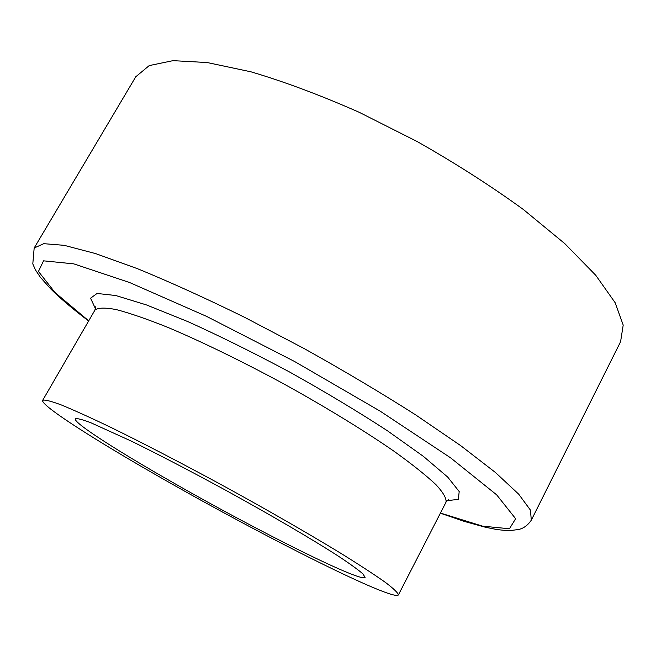 <?xml version="1.0" encoding="UTF-8"?>
<svg xmlns="http://www.w3.org/2000/svg" width="656" height="656" viewBox="0 0 656 656"><rect width="100%" height="100%" fill="white"/><g stroke="black" fill="none" stroke-linecap="round" stroke-linejoin="round"><path stroke-width="0.98" d="M531.704 519.363L620.576 341.735L623.2 325.081L615.18 302.752L595.746 275.266L564.832 243.655L523.332 209.469C490.967 185.984 455.608 163.352 417.249 141.581L359.127 112.266C320.481 95.202 284.433 81.721 251.002 71.832L207.206 62.541L172.987 60.655L149.224 65.592L135.767 76.777M166.173 480.717C265.286 537.321 392.313 601.158 398.348 594.992C398.241 593.081 393.944 588.891 385.449 582.43C374.445 574.648 359.381 564.824 340.259 552.959C309.001 533.943 269.46 511.172 227.345 488.007C185.115 464.997 144.435 443.841 111.225 427.573C90.684 417.716 74.013 410.164 61.221 404.916C50.881 401.07 44.706 399.52 42.706 400.291C39.762 405.064 97.35 441.652 166.173 480.717M174.955 483.718C257.07 530.663 361.03 582.758 365.089 577.411L363.047 574.016C358.488 569.998 350.452 564.168 338.931 556.526C313.183 539.863 271.207 515.239 225.738 490.27C190.847 471.279 159.49 454.952 131.667 441.283L90.684 422.669C82.123 419.463 77.006 418.159 75.325 418.774C72.775 422.448 118.457 451.623 174.955 483.718M440.365 513.189L464.456 521.454L485.432 527.252L495.657 529.302C502.463 530.286 507.432 530.704 510.581 530.548L518.921 529.433C523.8 528.228 527.924 525.136 531.294 520.175L530.458 510.138L518.707 494.181L495.403 472.459L460.668 445.621L415.617 414.846C381.095 392.862 343.982 370.796 304.277 348.639L244.893 317.471C205.927 298.324 170.134 282.072 137.522 268.706L95.653 253.61L64.181 245.336L43.747 243.671L34.169 248.009L32.8 263.892L35.408 269.846L40.401 277.34L50.938 289.124C60.713 298.775 73.275 309.394 88.626 320.989M440.438 513.049L482.603 526.161L509.441 528.761L515.641 518.716L496.658 494.829L450.59 457.822L380.341 411.271L294.634 361.53L206.542 316.364L129.593 282.523L73.767 263.86L43.542 260.834L38.45 271.453L55.047 292.56L88.708 320.85M446.449 500.733L458.339 499.372L459.2 491.549L447.72 477.101L423.464 456.42L387.286 430.672C357.864 411.525 325.409 392.034 289.911 372.19C254.036 353.002 220.047 336.151 187.944 321.645L146.526 304.95L115.743 295.52L97.047 293.462L90.569 298.201L95.481 308.746M398.454 594.795L445.941 502.348C446.761 498.667 443.423 492.763 435.945 484.645C425.965 475.28 411.902 464.079 393.748 451.049C363.908 430.467 325.515 406.966 284.073 384.047C242.417 361.472 201.745 341.686 168.002 327.451C147.001 319.046 129.716 313.084 116.153 309.558C104.968 307.459 97.883 307.664 94.899 310.165L94.8 310.337M135.981 76.424L34.169 248.009M446.162 501.906L448.401 499.634M42.706 400.291L94.899 310.165L95.645 306.795"/></g></svg>
